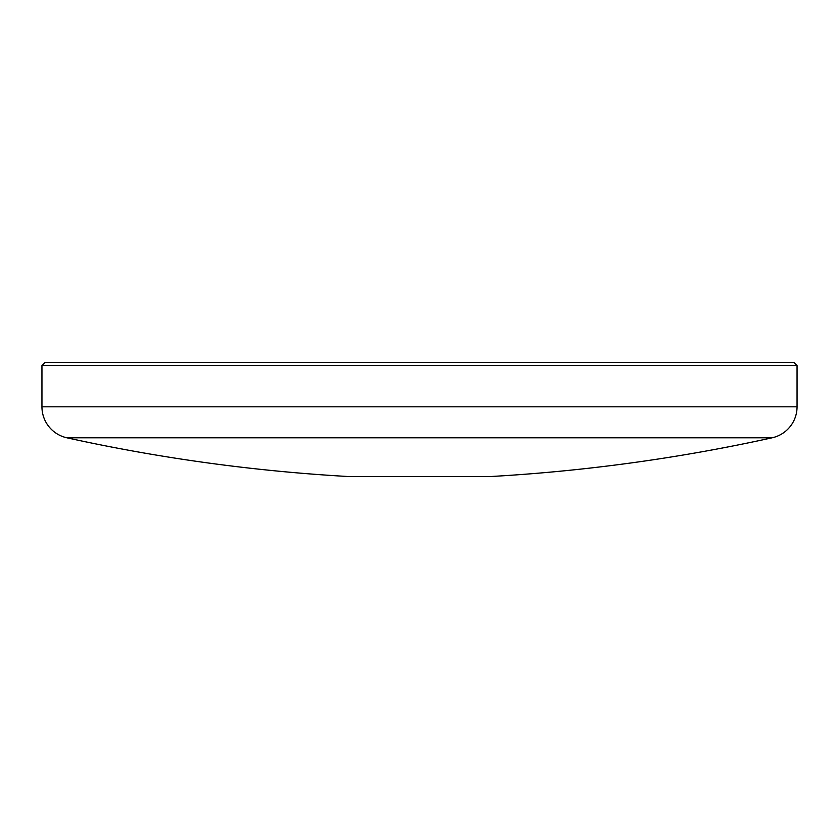 <?xml version="1.0" encoding="UTF-8"?>
<svg xmlns="http://www.w3.org/2000/svg" width="839" height="839" viewBox="0 0 839 839"><rect width="100%" height="100%" fill="white"/><g stroke="black" fill="none" stroke-linecap="round" stroke-linejoin="round"><path stroke-width="1.26" d="M41.95 365.563L45.128 362.396L793.872 362.396L797.05 365.563L41.95 365.563L41.95 406.81A31.725 31.725 0 0 0 66.847 437.79A1776.708 1776.708 0 0 0 349.706 476.604L489.294 476.604L349.706 476.604M797.05 365.563L797.05 406.81A31.725 31.725 0 0 1 772.153 437.79A1776.708 1776.708 0 0 1 489.294 476.604M797.05 406.81L41.95 406.81M772.153 437.79L66.847 437.79"/></g></svg>
